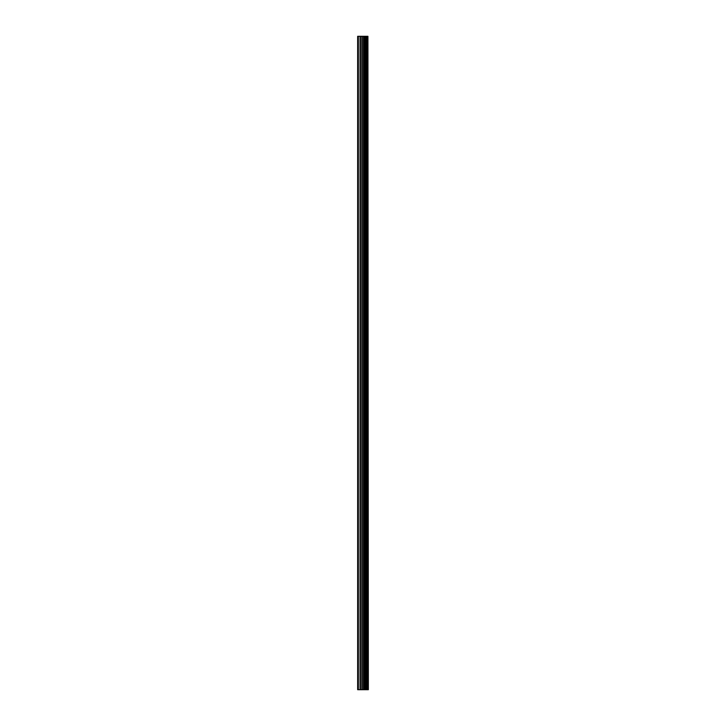 <?xml version="1.0" encoding="UTF-8"?>
<svg xmlns="http://www.w3.org/2000/svg" width="726" height="726" viewBox="0 0 726 726"><rect width="100%" height="100%" fill="white"/><g stroke="black" fill="none" stroke-linecap="round" stroke-linejoin="round"><path stroke-width="1.09" d="M367.919 689.7L367.919 36.3L368.345 689.7L366.802 689.7M361.866 689.7L366.784 689.7L366.784 36.3L357.655 36.3L357.655 689.7L361.866 689.7L361.866 36.3M365.487 36.3L365.487 689.7L365.487 36.3M367.919 36.3L366.802 36.3M365.614 689.7L365.614 36.3M364.379 689.7L364.379 36.3M363.953 689.7L363.953 36.3M363.545 689.7L363.545 36.3M358.345 689.7L358.345 36.3M357.655 689.7L357.655 36.3M367.828 689.7L367.828 36.3M366.675 689.7L366.675 36.3M364.479 689.7L364.479 36.3M362.274 689.7L362.274 36.3M360.459 689.7L360.459 36.3M360.042 689.7L360.042 36.3M366.784 689.7L366.784 36.3"/></g></svg>
